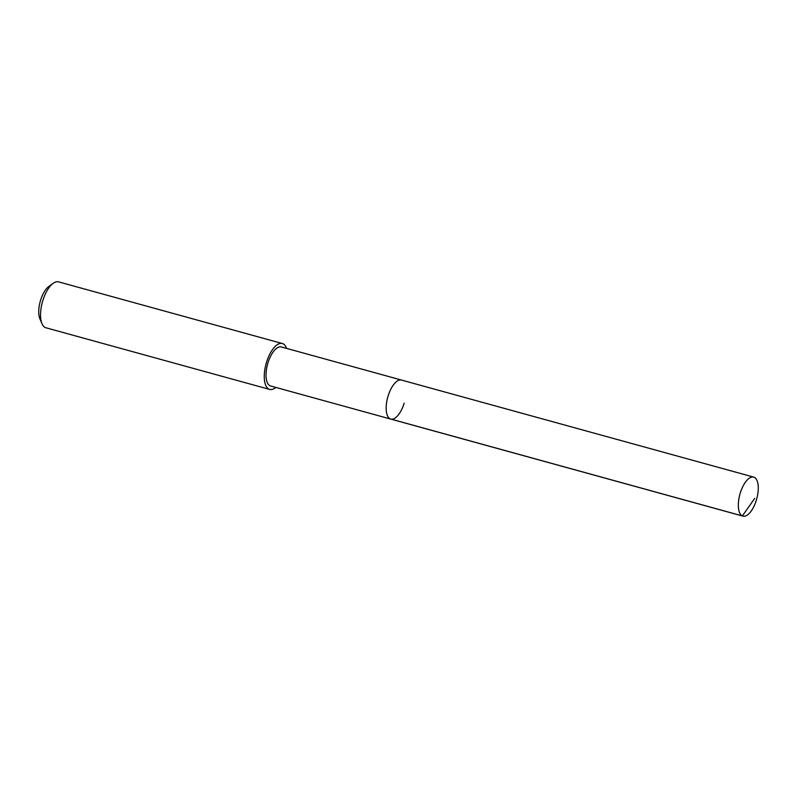 <?xml version="1.0" encoding="UTF-8"?>
<svg xmlns="http://www.w3.org/2000/svg" width="798" height="798" viewBox="0 0 798 798"><rect width="100%" height="100%" fill="white"/><g stroke="black" fill="none" stroke-linecap="round" stroke-linejoin="round"><path stroke-width="1.2" d="M740.265 493.044A20.239 8.708 -74.6 0 1 753.671 477.104A20.239 8.708 -74.6 0 1 756.334 500.186A20.239 8.708 -74.6 0 1 742.918 516.126A20.239 8.708 -74.6 0 1 740.265 493.044M404.167 403.15A20.239 8.708 -74.6 0 1 390.761 419.09L270.612 385.983A20.239 8.708 105.4 0 1 267.948 362.9A20.239 8.708 105.4 0 1 281.365 346.96L401.514 380.067A20.239 8.708 105.4 0 0 388.097 396.007A20.239 8.708 105.4 0 0 390.761 419.09A20.239 8.708 -74.6 0 1 388.097 396.007A20.239 8.708 -74.6 0 1 401.514 380.067L753.671 477.104M275.819 387.419A23.81 10.244 -74.6 0 1 269.664 389.424A23.81 10.244 -74.6 0 1 266.532 362.272A23.81 10.244 -74.6 0 1 282.312 343.519A23.81 10.244 -74.6 0 1 286.562 348.397M282.312 343.519L58.583 281.874A23.81 10.244 105.4 0 0 53.107 283.36A23.81 10.244 105.4 0 0 42.813 300.627A23.81 10.244 105.4 0 0 41.985 323.699A23.81 10.244 105.4 0 0 45.935 327.779L269.664 389.424M53.107 283.36L48.798 286.512A19.042 8.199 105.4 0 0 40.558 300.327A19.042 8.199 105.4 0 0 39.9 318.781L41.985 323.699M754.709 498.381L742.389 515.937L390.232 418.9M390.761 419.09L742.918 516.126"/></g></svg>
